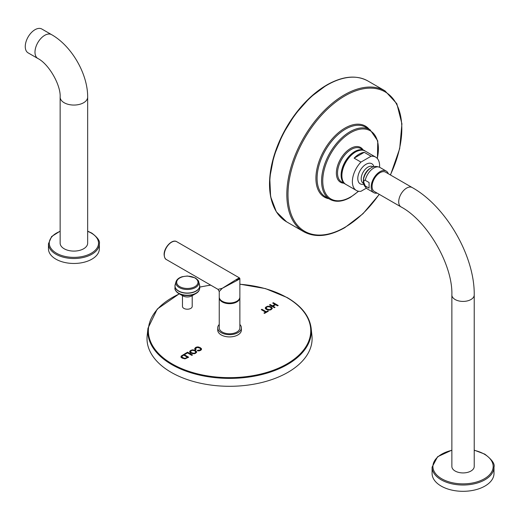 <?xml version="1.0" encoding="UTF-8"?>
<svg xmlns="http://www.w3.org/2000/svg" width="520" height="520" viewBox="0 0 520 520"><rect width="100%" height="100%" fill="white"/><g stroke="black" fill="none" stroke-linecap="round" stroke-linejoin="round"><path stroke-width="0.78" d="M187.428 357.24L186.407 358.28L184.314 358.735L182.891 358.209L181.825 357.032L182.013 356.181L183.716 355.095L187.428 357.24L185.478 358.254L184.314 358.287L182.084 357.143L182.013 356.181M188.26 357.428L183.781 354.841L181.331 356.356L180.993 357.338M183.781 354.393L180.993 356.382L181.369 357.494L182.221 358.137L184.977 358.839L188.65 357.201L183.781 354.393L183.781 354.841M273.338 302.692L272.695 303.062L274.989 304.382L272.461 305.844L270.166 304.519L269.522 304.896L274.385 307.704L275.028 307.327L273.033 306.176L275.561 304.714L277.557 305.87L278.2 305.5L273.338 302.692L273.084 303.284M271.017 306.767L267.793 306.176L265.356 307.548L265.395 308.548L266.422 309.485L269.731 310.115L271.264 309.601L272.259 308.236L271.017 306.767L271.017 307.216L267.793 306.625L266.233 307.144L265.265 308.23M265.356 307.996L265.395 308.548M261.924 309.276L261.281 309.647L265.57 312.124L263.965 313.053L264.537 313.385L268.392 311.161L267.82 310.83L266.214 311.753L261.924 309.276L261.671 309.875M194.701 348.816L195.182 349.596L195.988 349.317L195.572 348.485L197.23 347.432L199.752 348.029L200.727 349.382L200.057 350.077L197.737 350.24L197.256 350.695L198.991 350.896L200.59 350.402L201.481 349.55L201.448 348.575L198.848 347.041L197.171 346.938L195.572 347.49L194.688 348.647M195.988 349.765L195.572 348.485M200.531 348.654L200.727 349.83L200.057 350.526L197.626 350.792M201.481 349.55L201.448 348.575L201.448 349.024L198.848 347.49L197.171 347.386L195.572 347.938L194.701 348.92M195.416 350.415L192.192 349.824L189.755 351.195L189.794 352.196L190.821 353.132L194.129 353.762L195.663 353.249L196.658 351.884L195.416 350.415L195.416 350.863L192.192 350.272L190.632 350.792L189.664 351.878M189.755 351.644L189.794 352.196M187.59 352.196L184.548 353.951L185.127 354.282L187.519 352.898L191.808 355.375L192.452 355.004L187.59 352.196L187.59 352.644L184.938 354.178M182.468 295.639L182.468 306.397A4.869 2.815 0 0 0 185.471 308.997A4.869 2.815 0 0 0 190.781 308.386A4.869 2.815 0 0 0 192.205 306.397L192.205 295.639M311.155 328.263L311.948 335.686A82.55 47.658 0 0 1 263.497 382.083A82.55 47.658 0 0 1 171.191 372.34A82.55 47.658 180 0 1 147.167 335.686L147.966 328.263A81.751 47.197 0 0 0 171.75 364.559A81.751 47.197 0 0 0 263.166 374.212A81.751 47.197 0 0 0 311.155 328.263C309.608 316.297 301.639 306.079 287.255 297.596L265.486 288.606L239.876 284.167M277.81 305.721L273.338 303.141M273.033 306.176L273.033 306.625L274.638 307.554M270.166 304.519L269.913 305.117M272.461 305.844L272.461 306.293L270.166 304.974M274.989 304.382L274.989 304.837L272.461 306.293M272.259 308.685L271.017 307.216M271.414 308.731L270.712 309.731L268.327 310.031L267.085 309.55L266.103 308.321M266.103 308.445L266.793 307.008L268.483 306.618L270.342 307.144L271.414 308.334L270.712 309.283L269.601 309.641L267.085 309.101L266.103 307.931L266.103 308.38M266.214 311.753L266.214 312.202L261.924 309.725M267.82 310.83L267.82 311.279L266.214 312.202M265.57 312.124L265.57 312.579L264.355 313.281M197.737 350.24L197.737 350.688M200.531 349.102L200.727 349.83L200.531 349.102M196.658 352.332L195.416 350.863M195.812 352.378L195.111 353.379L192.725 353.685L191.483 353.204L190.502 351.969M190.502 352.092L191.191 350.656L192.881 350.266L194.74 350.792L195.812 351.981L195.111 352.931L193.999 353.288L191.483 352.755L190.502 351.579L190.502 352.027M192.062 355.231L187.59 352.644M241.391 330.077A11.83 6.832 180 0 1 237.926 334.906A11.83 6.832 0 0 1 225.03 336.388A11.83 6.832 0 0 1 217.724 330.077L217.724 327.828A11.83 6.832 0 0 0 225.03 334.139A11.83 6.832 0 0 0 237.926 332.663A11.83 6.832 180 0 0 241.391 327.828L241.391 330.077M239.876 324.486A11.83 6.832 180 0 1 241.391 327.828M219.239 324.486A11.83 6.832 0 0 0 217.724 327.828M219.258 297.375A10.316 5.961 0 0 0 219.239 297.726L219.239 327.828A10.316 5.961 0 0 0 225.608 333.333A10.316 5.961 0 0 0 236.853 332.039A10.316 5.961 0 0 0 239.876 327.828L239.876 297.726A10.316 5.961 0 0 0 239.863 297.375M219.239 297.726A10.316 5.961 0 0 0 225.608 303.225A10.316 5.961 0 0 0 236.853 301.938A10.316 5.961 0 0 0 239.876 297.726M236.853 280.572A0.826 0.474 -120 0 0 236.269 279.558C240.221 277.264 240.416 277.375 236.853 279.897C240.819 278.07 240.819 278.298 236.853 280.572L222.261 288.32L219.239 291.499L219.239 297.031A10.316 5.961 0 0 0 225.608 302.53A10.316 5.961 0 0 0 236.853 301.243A10.316 5.961 0 0 0 239.876 297.031L239.876 278.629L239.467 277.914L176.735 241.696A10.316 5.961 -60 0 0 168.786 244.458A10.316 5.961 -60 0 0 164.281 254.846A10.316 5.961 -60 0 0 166.419 259.571C165.139 259.084 164.372 257.433 164.119 254.618C163.839 247.644 172.185 238.667 176.735 241.696M236.269 279.558L222.261 288.32L218.004 289.354L166.419 259.571M199.043 290.42A12.129 7 180 0 1 195.839 293.572L191.678 295.939A6.188 3.575 180 0 1 182.994 295.939A6.188 3.575 180 0 1 182.962 295.919M60.145 243.152A13.761 7.943 0 0 0 68.64 250.491A13.761 7.943 0 0 0 83.629 248.768A13.761 7.943 0 0 0 87.659 243.152L87.659 97.117A13.761 7.943 0 0 1 83.629 102.733A13.761 7.943 0 0 1 68.64 104.455A13.761 7.943 0 0 1 60.145 97.117L60.145 243.152M99.353 243.828L99.353 248.768A25.454 14.697 180 0 1 83.642 262.346A25.454 14.697 180 0 1 55.907 259.161A25.454 14.697 0 0 1 48.451 248.768L48.451 243.828A25.454 14.697 0 0 0 55.907 254.215A25.454 14.697 0 0 0 83.642 257.4A25.454 14.697 0 0 0 99.353 243.828C100.159 241.04 97.617 237.452 91.728 233.058L87.659 231.153M51.597 34.652A13.761 7.943 -60 0 0 44.714 35.334A13.761 7.943 -60 0 0 35.73 47.457A13.761 7.943 -60 0 0 37.837 58.48L28.106 52.864A13.761 7.943 -60 0 1 26 41.841A13.761 7.943 -60 0 1 34.989 29.712A13.761 7.943 -60 0 1 41.867 29.036L51.597 34.652C71.721 46.046 87.854 73.99 87.659 97.117M355.121 152.217A18.713 10.803 120 0 0 341.894 175.357M354.133 158.158L364.247 152.321A19.259 11.121 -60 0 0 359.19 154.115A19.259 11.121 -60 0 0 354.133 158.158L360.945 162.091A19.259 11.121 -60 0 0 356.369 190.457L345.885 184.405C336.941 180.096 343.649 158.002 355.238 151.97C360.269 149.773 363.571 149.468 365.144 151.041A19.259 11.121 120 0 0 355.511 151.996A19.259 11.121 120 0 0 342.927 168.968A19.259 11.121 120 0 0 345.885 184.405M366.327 188.188L360.945 191.295A19.259 11.121 -60 0 1 356.369 190.457M379.574 167.245A19.259 11.121 120 0 0 375.629 157.092A19.259 11.121 120 0 0 371.053 156.254L360.945 162.091M363.805 184.197A13.455 13.455 0 0 1 363.129 184.314A11.609 6.702 -60 0 1 357.793 178.516A11.609 6.702 -60 0 1 364.54 165.295A11.609 6.702 -60 0 1 373.685 166.017A13.455 13.455 0 0 1 373.925 166.667M364.247 152.321L371.053 156.254M363.396 181.201A10.933 6.312 120 0 1 371.131 167.804L370.116 168.389A9.51 5.492 -60 0 0 363.396 180.037L363.396 181.201C363.129 184.08 364.494 186.686 367.49 189.014A12.454 7.189 120 0 1 365.248 185.913L363.707 182.228C363.968 180.375 364.481 179.744 365.248 180.317L369.083 182.533L369.083 188.13L369.083 182.533M377.137 193.115A12.454 7.189 120 0 1 373.757 192.634A12.454 7.189 120 0 1 371.176 186.933A12.454 7.189 -60 0 1 376.61 174.401A12.454 7.189 -60 0 1 386.204 171.067A12.454 7.189 -60 0 1 388.31 173.752M401.031 206.908L374.394 191.529A11.18 6.455 -60 0 1 372.678 182.572A11.18 6.455 -60 0 1 379.984 172.718A11.18 6.455 -60 0 1 385.574 172.166L412.21 187.544C446.075 206.427 474.806 256.191 474.221 294.957A11.18 6.455 0 0 1 470.951 299.52A11.18 6.455 0 0 1 458.763 300.924A11.18 6.455 0 0 1 451.867 294.957C452.894 265.103 427.394 220.942 401.031 206.908A11.18 6.455 -60 0 1 399.315 197.951A11.18 6.455 -60 0 1 406.621 188.097A11.18 6.455 -60 0 1 412.21 187.544M369.083 188.13L365.248 185.913M451.867 294.957L451.867 466.473A11.18 6.455 0 0 0 458.763 472.433A11.18 6.455 0 0 0 470.951 471.036A11.18 6.455 0 0 0 474.221 466.473L474.221 294.957M451.867 450.144L437.58 456.749L432.088 467.149L432.088 473.441A30.953 17.875 0 0 0 441.155 486.076A30.953 17.875 0 0 0 474.89 489.95A30.953 17.875 0 0 0 494 473.441L494 467.149C495.053 463.925 491.972 459.589 484.763 454.129L474.221 450.144M182.026 355.407L182.026 355.856M179.406 293.904A81.205 46.884 0 0 0 172.139 363.922A81.205 46.884 0 0 0 286.975 363.922A81.205 46.884 0 0 0 286.975 297.622A81.205 46.884 0 0 0 239.876 284.271M210.75 285.168A81.205 46.884 0 0 0 199.719 287.17M269.522 306.228L269.522 306.677M266.233 306.696L266.233 307.144M267.793 306.176L267.793 306.625M270.712 309.283L270.712 309.731M269.601 309.641L269.601 310.089M268.327 309.582L268.327 310.031M267.085 309.101L267.085 309.55M195.572 347.49L195.572 347.938M197.171 346.938L197.171 347.386M198.848 347.041L198.848 347.49M200.408 347.646L200.408 348.094M199.004 350.402L199.004 350.851M200.057 350.077L200.057 350.526M193.921 349.875L193.921 350.324M190.632 350.344L190.632 350.792M192.192 349.824L192.192 350.272M195.111 352.931L195.111 353.379M193.999 353.288L193.999 353.737M192.725 353.229L192.725 353.685M191.483 352.755L191.483 353.204M181.331 355.907L181.331 356.356M164.281 254.397A9.77 5.642 -60 0 1 171.379 242.327M175.63 290.42A12.129 7 0 0 0 178.756 293.534L178.834 293.572A12.129 7 180 0 1 178.763 293.534C175.91 291.48 174.642 289.666 174.954 288.087A12.383 7.15 0 0 0 178.581 293.144A12.383 7.15 180 0 0 192.075 294.69A12.383 7.15 180 0 0 199.719 288.087C199.576 290.387 198.283 292.214 195.839 293.572A12.129 7 180 0 1 178.834 293.572L182.994 295.939M175.006 285.409A12.383 7.15 0 0 0 174.954 286.065A12.383 7.15 0 0 0 178.581 291.122A12.383 7.15 180 0 0 192.075 292.669A12.383 7.15 180 0 0 199.719 286.065A12.383 7.15 180 0 0 199.667 285.409M175.143 284.739L176 281.762A11.492 6.637 0 0 0 179.212 287.541A11.492 6.637 180 0 0 192.595 288.75A11.492 6.637 180 0 0 198.672 281.762L199.531 284.739A12.363 7.137 180 0 1 192.992 292.253A12.363 7.137 180 0 1 178.594 290.953A12.363 7.137 0 0 1 175.143 284.739L174.954 288.087M194.877 277.959A10.66 6.156 180 0 1 194.877 286.663A10.66 6.156 180 0 1 179.797 286.663A10.66 6.156 0 0 1 179.797 277.959A10.66 6.156 0 0 1 194.877 277.959M182.084 357.143L182.084 357.591M182.891 357.76L182.891 358.209M184.314 358.287L184.314 358.735M185.478 358.254L185.478 358.703M186.407 357.832L186.407 358.28M60.145 231.361A24.629 14.216 0 0 0 56.485 253.208A24.629 14.216 0 0 0 91.319 253.208A24.629 14.216 0 0 0 91.319 233.097A24.629 14.216 0 0 0 87.659 231.361M327.23 85.001A81.309 46.943 -60 0 1 367.881 80.971L384.982 90.844A81.309 46.943 -60 0 0 344.325 94.874A81.309 46.943 -60 0 0 291.207 166.524A81.309 46.943 -60 0 0 303.667 231.68L286.572 221.806A81.309 46.943 -60 0 1 274.111 156.65A81.309 46.943 -60 0 1 327.23 85.001M273.403 205.803A80.899 46.709 -60 0 1 326.722 85.046M379.171 194.292A80.483 46.468 -60 0 1 344.91 227.318A80.483 46.468 -60 0 1 287.995 194.454A80.483 46.468 -60 0 1 344.91 95.882A80.483 46.468 -60 0 1 395.844 102.876A80.483 46.468 -60 0 1 390.351 174.928M369.09 129.168A41.002 23.673 120 0 0 344.91 128.122A41.002 23.673 120 0 0 317.148 167.986A41.002 23.673 120 0 0 328.913 198.757M370.071 129.74L365.579 127.147A40.177 23.192 120 0 0 345.495 129.136A40.177 23.192 120 0 0 319.248 164.535A40.177 23.192 120 0 0 325.403 196.729L329.901 199.322A40.177 23.192 -60 0 1 323.739 167.128A40.177 23.192 -60 0 1 349.986 131.729A40.177 23.192 -60 0 1 370.071 129.74L377.76 140.888L377.429 158.62M358.365 191.211A39.351 22.718 -60 0 1 350.571 196.995A39.351 22.718 -60 0 1 322.745 180.934A39.351 22.718 -60 0 1 350.571 132.737A39.351 22.718 -60 0 1 377.279 158.451M363.051 149.832A20.085 11.596 120 0 0 350.571 148.466A20.085 11.596 120 0 0 336.804 168.779A20.085 11.596 120 0 0 343.791 183.196M360.782 148.525A19.259 11.121 120 0 0 351.156 149.481A19.259 11.121 120 0 0 338.572 166.452A19.259 11.121 120 0 0 341.523 181.883L345.104 183.95A19.259 11.121 -60 0 1 342.154 168.519A19.259 11.121 -60 0 1 354.738 151.548A19.259 11.121 -60 0 1 364.364 150.592L360.782 148.525M363.597 183.326A9.51 5.492 120 0 1 361.192 178.763A9.51 5.492 -60 0 1 365.619 168.916A9.51 5.492 -60 0 1 373.068 166.92M371.131 167.804C373.49 166.133 376.428 166.017 379.938 167.447A12.454 7.189 120 0 0 365.248 180.317M451.867 450.32A30.128 17.394 0 0 0 441.74 478.777A30.128 17.394 0 0 0 484.348 478.777A30.128 17.394 0 0 0 484.348 454.175A30.128 17.394 0 0 0 474.221 450.32M432.088 467.149A30.953 17.875 0 0 0 441.155 479.785A30.953 17.875 0 0 0 474.89 483.659A30.953 17.875 0 0 0 494 467.149M181.825 356.584L181.825 357.032M210.607 285.084L199.719 287.06M179.257 293.813L157.267 309.043L147.966 328.263M200.753 349.18L200.753 349.635M219.239 291.499L218.004 289.354M199.719 288.087L199.531 284.739M198.672 281.762C198.848 281.053 197.724 279.773 195.306 277.914L187.375 275.997L182.286 276.699C178.912 277.706 176.819 279.396 176 281.762M60.145 231.153L51.617 236.522L48.451 243.828M37.837 58.48C48.698 63.863 60.918 85.02 60.145 97.117M286.572 221.806L276.361 211.828L270.615 196.677L269.757 177.684L273.825 156.462L282.464 134.797L294.918 114.549L310.135 97.448L326.814 84.962C342.635 76.063 356.324 74.731 367.881 80.971M303.667 231.68C315.231 237.919 328.919 236.594 344.74 227.695L362.979 213.727L379.308 194.363M390.488 175.006L399.698 148.616L401.921 123.819L396.838 103.708L384.982 90.844M358.592 191.25L350.402 197.373C342.563 201.799 335.731 202.449 329.901 199.322M364.748 150.826L364.364 150.592M345.104 183.95L345.501 184.165M375.629 157.092L365.144 151.041M386.204 171.067L379.938 167.447M373.757 192.634L367.49 189.014"/></g></svg>
